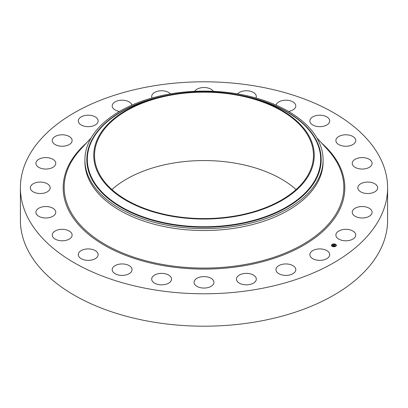 <?xml version="1.0" encoding="UTF-8"?>
<svg xmlns="http://www.w3.org/2000/svg" width="408" height="408" viewBox="0 0 408 408"><rect width="100%" height="100%" fill="white"/><g stroke="black" fill="none" stroke-linecap="round" stroke-linejoin="round"><path stroke-width="0.61" d="M329.312 253.031A9.925 5.727 180 0 1 329.715 254.643A9.925 5.727 180 0 1 321.203 260.314A9.925 5.727 180 0 1 310.269 256.26A9.925 5.727 180 0 1 309.866 254.643A9.925 5.727 180 0 1 318.378 248.972A9.925 5.727 180 0 1 329.312 253.031M387.6 187.792L387.6 220.208A183.6 105.998 180 0 1 255.689 321.917A183.6 105.998 180 0 1 20.4 220.208L20.4 187.792A183.6 105.998 180 0 1 152.311 86.083A183.6 105.998 180 0 1 387.6 187.792A183.6 105.998 180 0 1 255.689 289.507A183.6 105.998 180 0 1 20.4 187.792M119.447 111.435A9.925 5.727 180 0 1 112.205 106.054A9.925 5.727 180 0 1 112.2 105.917A9.925 5.727 180 0 1 121.426 100.205A9.925 5.727 180 0 1 131.947 105.111M256.025 280.464A9.925 5.727 180 0 1 245.203 284.804A9.925 5.727 180 0 1 236.456 279.113A9.925 5.727 180 0 1 236.737 277.761A9.925 5.727 180 0 1 247.559 273.426A9.925 5.727 180 0 1 256.306 279.113A9.925 5.727 180 0 1 256.025 280.464M152.046 97.986A9.925 5.727 180 0 1 151.694 96.472A9.925 5.727 180 0 1 151.975 95.12A9.925 5.727 180 0 1 160.471 90.78A9.925 5.727 180 0 1 170.468 93.881A119.09 68.758 180 0 0 89.724 140.5A119.09 68.758 0 0 0 84.91 159.859A119.09 68.758 0 0 0 237.527 225.833A119.09 68.758 180 0 0 318.276 179.214A119.09 68.758 0 0 0 323.09 159.859A119.09 68.758 0 0 0 170.473 93.881M212.711 285.08A9.925 5.727 180 0 1 201.547 287.885A9.925 5.727 180 0 1 194.075 282.336A9.925 5.727 180 0 1 195.289 279.587A9.925 5.727 180 0 1 206.453 276.782A9.925 5.727 180 0 1 213.925 282.336A9.925 5.727 180 0 1 212.711 285.08M194.662 91.31A9.925 5.727 180 0 1 195.289 90.505A9.925 5.727 180 0 1 204.765 87.541A9.925 5.727 180 0 1 213.338 91.31M168.8 283.07A9.925 5.727 180 0 1 157.927 284.432A9.925 5.727 180 0 1 151.694 279.113A9.925 5.727 180 0 1 154.438 275.16A9.925 5.727 180 0 1 165.306 273.793A9.925 5.727 180 0 1 171.544 279.113A9.925 5.727 180 0 1 168.8 283.07M237.532 93.881A9.925 5.727 180 0 1 239.2 92.519A9.925 5.727 180 0 1 250.073 91.157A9.925 5.727 180 0 1 256.306 96.472A9.925 5.727 180 0 1 255.954 97.986M127.286 274.564A9.925 5.727 180 0 1 117.264 274.666A9.925 5.727 180 0 1 112.2 269.668A9.925 5.727 180 0 1 116.958 264.777A9.925 5.727 180 0 1 126.985 264.675A9.925 5.727 180 0 1 132.049 269.668A9.925 5.727 180 0 1 127.286 274.564M276.053 105.111A9.925 5.727 180 0 1 280.714 101.026A9.925 5.727 180 0 1 290.736 100.924A9.925 5.727 180 0 1 295.8 105.917A9.925 5.727 180 0 1 291.042 110.813A9.925 5.727 180 0 1 288.553 111.435M91.004 260.141A9.925 5.727 180 0 1 78.285 254.643A9.925 5.727 180 0 1 85.415 249.145A9.925 5.727 180 0 1 98.134 254.643A9.925 5.727 180 0 1 91.004 260.141M316.996 115.444A9.925 5.727 180 0 1 329.715 120.941A9.925 5.727 180 0 1 322.585 126.439A9.925 5.727 180 0 1 309.866 120.941A9.925 5.727 180 0 1 316.996 115.444M62.419 240.791A9.925 5.727 180 0 1 52.265 235.064A9.925 5.727 180 0 1 61.955 229.337A9.925 5.727 180 0 1 72.114 235.064A9.925 5.727 180 0 1 62.419 240.791M345.581 134.793A9.925 5.727 180 0 1 355.735 140.525A9.925 5.727 180 0 1 346.045 146.253A9.925 5.727 180 0 1 335.886 140.525A9.925 5.727 180 0 1 345.581 134.793M43.488 217.831A9.925 5.727 180 0 1 35.904 212.262A9.925 5.727 180 0 1 48.169 206.693A9.925 5.727 180 0 1 55.753 212.262A9.925 5.727 180 0 1 43.488 217.831M364.512 157.758A9.925 5.727 180 0 1 372.096 163.322A9.925 5.727 180 0 1 359.83 168.892A9.925 5.727 180 0 1 352.247 163.322A9.925 5.727 180 0 1 364.512 157.758M35.491 192.821A9.925 5.727 180 0 1 30.325 187.792A9.925 5.727 180 0 1 45.008 182.764A9.925 5.727 180 0 1 50.174 187.792A9.925 5.727 180 0 1 35.491 192.821M372.509 182.764A9.925 5.727 180 0 1 377.675 187.792A9.925 5.727 180 0 1 362.993 192.821A9.925 5.727 180 0 1 357.826 187.792A9.925 5.727 180 0 1 372.509 182.764M38.979 167.469A9.925 5.727 180 0 1 35.904 163.322A9.925 5.727 180 0 1 41.922 158.059A9.925 5.727 180 0 1 52.678 159.176A9.925 5.727 180 0 1 55.753 163.322A9.925 5.727 180 0 1 49.735 168.591A9.925 5.727 180 0 1 38.979 167.469M369.021 208.116A9.925 5.727 180 0 1 372.096 212.262A9.925 5.727 180 0 1 366.078 217.53A9.925 5.727 180 0 1 355.322 216.408A9.925 5.727 180 0 1 352.247 212.262A9.925 5.727 180 0 1 358.265 206.994A9.925 5.727 180 0 1 369.021 208.116M53.713 143.504A9.925 5.727 180 0 1 52.265 140.525A9.925 5.727 180 0 1 59.507 135.007A9.925 5.727 180 0 1 70.661 137.542A9.925 5.727 180 0 1 72.114 140.525A9.925 5.727 180 0 1 64.867 146.039A9.925 5.727 180 0 1 53.713 143.504M354.287 232.081A9.925 5.727 180 0 1 355.735 235.064A9.925 5.727 180 0 1 348.493 240.582A9.925 5.727 180 0 1 337.34 238.048A9.925 5.727 180 0 1 335.886 235.064A9.925 5.727 180 0 1 343.133 229.546A9.925 5.727 180 0 1 354.287 232.081M78.688 122.558A9.925 5.727 180 0 1 78.285 120.941A9.925 5.727 180 0 1 86.797 115.27A9.925 5.727 180 0 1 97.731 119.33A9.925 5.727 180 0 1 98.134 120.941A9.925 5.727 180 0 1 89.622 126.613A9.925 5.727 180 0 1 78.688 122.558M295.795 269.535A9.925 5.727 180 0 1 295.8 269.668A9.925 5.727 180 0 1 285.993 275.4A9.925 5.727 180 0 1 275.956 269.805A9.925 5.727 180 0 1 275.951 269.668A9.925 5.727 180 0 1 285.758 263.94A9.925 5.727 180 0 1 295.795 269.535M111.919 189.567A109.477 63.204 180 0 1 173.181 163.108A109.477 63.204 180 0 1 296.08 189.567M173.181 94.733A109.477 63.204 180 0 1 313.477 155.382A109.477 63.204 180 0 1 234.819 216.031A109.477 63.204 180 0 1 94.523 155.382A109.477 63.204 180 0 1 173.181 94.733M309.794 173.303A110.257 63.658 0 0 0 246.82 96.722A110.257 63.658 0 0 0 161.18 96.722A110.257 63.658 0 0 0 98.206 137.46A110.257 63.658 0 0 0 172.956 216.464A110.257 63.658 0 0 0 309.794 173.303M323.09 159.859L323.09 161.772A119.09 68.758 180 0 1 237.527 227.746A119.09 68.758 180 0 1 84.91 161.772L84.91 159.859M332.428 246.35L332.724 246.35A1.933 1.117 0 0 0 332.734 246.356L332.428 246.473A2.458 1.418 180 0 1 331.454 245.346A2.458 1.418 180 0 1 332.826 244.076A2.458 1.418 180 0 1 335.407 244.224A2.458 1.418 180 0 1 336.37 245.346A2.458 1.418 180 0 1 334.999 246.621A2.458 1.418 180 0 1 332.418 246.473L332.469 246.412M336.365 245.407A2.458 1.418 0 0 0 335.407 244.341A2.458 1.418 0 0 0 335.396 244.341L335.356 244.402M335.197 244.259A2.458 1.418 0 0 0 333.759 244.05M333.479 244.071A2.458 1.418 0 0 0 332.132 244.494M332.025 244.56A2.458 1.418 0 0 0 331.459 245.407M332.627 246.554L332.724 246.35A1.933 1.117 0 0 0 334.055 246.58M334.325 246.559A1.933 1.117 0 0 0 335.509 246.101M335.565 246.049A1.933 1.117 0 0 0 335.85 245.468A1.933 1.117 0 0 0 335.845 245.407M331.979 245.407A1.933 1.117 0 0 0 331.979 245.468A1.933 1.117 0 0 0 332.561 246.269M335.147 244.402L335.101 244.463A1.933 1.117 180 0 1 335.85 245.346A1.933 1.117 180 0 1 334.769 246.35A1.933 1.117 180 0 1 332.734 246.233A1.933 1.117 180 0 1 331.979 245.346A1.933 1.117 180 0 1 333.055 244.346A1.933 1.117 180 0 1 335.09 244.458L335.101 244.341M333.331 245.086L333.091 245.356L334.167 245.764L332.556 245.682L333.254 245.264M333.091 245.356L333.999 245.779M333.188 245.341L334.315 245.733L333.943 245.988L334.259 245.754L333.188 245.381M333.392 245.045L334.07 244.535L333.805 244.897L334.774 245.295L334.453 245.534L333.392 245.045M333.871 244.846L334.127 244.734L333.678 244.907L334.081 245.086L333.866 244.82M334.269 244.805L334.642 244.968L334.269 244.826M334.412 245.004L334.942 245.264L334.524 245.55L334.881 245.279L334.412 245.004M334.58 245.31L334.152 245.116M334.152 245.152L333.678 244.907M161.18 96.722L158.692 97.328A116.673 67.361 0 0 0 92.05 140.434A116.673 67.361 0 0 0 171.151 224.033A116.673 67.361 0 0 0 315.95 178.362A116.673 67.361 0 0 0 249.308 97.328L246.82 96.722M168.999 95.018A117.183 67.657 0 0 0 91.56 140.536A117.183 67.657 0 0 0 171.008 224.502A117.183 67.657 0 0 0 316.44 178.633A117.183 67.657 0 0 0 239.001 95.018M316.843 137.879L327.578 149.583A139.827 80.728 180 0 1 243.367 264.823A139.827 80.728 180 0 1 95.681 238.41A139.827 80.728 180 0 1 80.422 149.583L91.157 137.879M321.616 143.081A140.821 81.304 180 0 1 243.647 265.807A140.821 81.304 180 0 1 90.79 236.145A140.821 81.304 180 0 1 86.384 143.081"/></g></svg>
